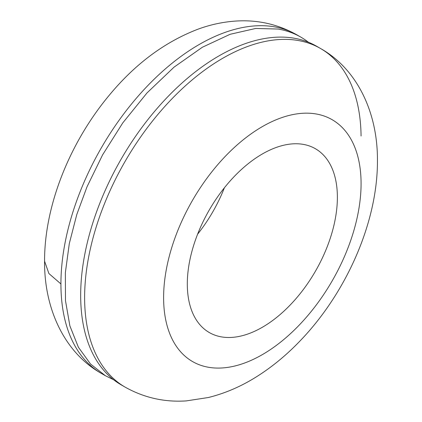 <?xml version="1.0" encoding="UTF-8"?>
<svg xmlns="http://www.w3.org/2000/svg" width="422" height="422" viewBox="0 0 422 422"><rect width="100%" height="100%" fill="white"/><g stroke="black" fill="none" stroke-linecap="round" stroke-linejoin="round"><path stroke-width="0.63" d="M113.56 379.71L105.363 375.712L90.498 363.991L78.397 347.253L69.878 325.858L65.473 300.622L65.352 272.749L69.298 243.615L76.772 214.582L87.016 186.798L102.604 154.853L122.781 122.892L146.993 92.945L174.064 67.135L202.37 47.238L230.122 34.288L255.748 28.448L278.119 29.049A195.486 112.864 -60 0 1 300.844 37.131A195.486 112.864 -60 0 1 308.424 42.242M125.107 387.116C144.081 397.761 164.469 402.351 186.271 400.9L208.32 397.524C225.902 393.167 242.766 385.734 258.913 375.232C273.324 365.89 286.881 354.617 299.578 341.424C346.182 293.322 377.669 222.441 377.437 160.819C377.838 112.706 357.239 69.108 320.588 48.53A195.486 112.864 -60 0 0 222.848 58.21A195.486 112.864 -60 0 0 101.913 210.341A195.486 112.864 -60 0 0 84.622 297.631A195.486 112.864 -60 0 0 84.959 308.566A195.486 112.864 -60 0 0 125.107 387.116L121.156 384.838A195.486 112.864 -60 0 1 97.962 208.072A195.486 112.864 -60 0 1 316.642 46.251L320.588 48.53A195.486 112.864 -60 0 1 361.063 136.021M262.342 327.272A106.117 61.269 -60 0 1 209.28 332.531A106.117 61.269 -60 0 1 187.832 293.886A106.117 61.269 -60 0 1 229.573 181.597A106.117 61.269 -60 0 1 315.403 148.723A106.117 61.269 -60 0 1 336.856 187.379A106.117 61.269 -60 0 1 262.342 327.272M224.393 187.785A106.117 61.269 -60 0 1 197.607 234.184M361.074 183.623A139.629 80.618 -60 0 1 262.342 354.633A139.629 80.618 -60 0 1 163.609 297.631A139.629 80.618 -60 0 1 262.342 126.616A139.629 80.618 -60 0 1 361.074 183.623M105.358 375.717L101.412 373.438A195.486 112.864 -60 0 1 60.937 285.947A195.486 112.864 -60 0 1 60.926 283.948A195.486 112.864 -60 0 1 199.152 44.532A195.486 112.864 -60 0 1 274.173 26.771A195.486 112.864 -60 0 1 296.893 34.852L300.844 37.131M60.926 283.948L48.894 273.535L44.563 261.149C44.173 309.368 64.83 352.913 101.412 373.438M296.893 34.852C277.755 24.128 257.204 19.544 235.244 21.1C222.594 22.013 210.156 24.713 197.944 29.208C164.707 41.957 135.156 63.965 109.282 95.214C69.894 142.404 44.421 205.477 44.563 261.149"/></g></svg>
